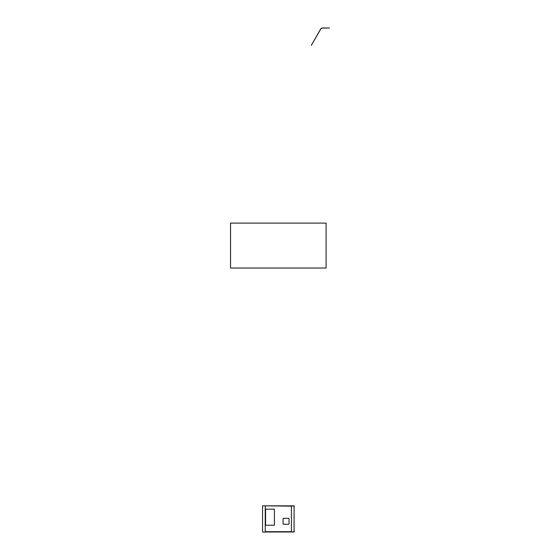 <?xml version="1.0" encoding="UTF-8"?>
<svg xmlns="http://www.w3.org/2000/svg" width="560" height="560" viewBox="0 0 560 560"><rect width="100%" height="100%" fill="white"/><g stroke="black" fill="none" stroke-linecap="round" stroke-linejoin="round"><path stroke-width="0.84" d="M320.775 28.987L311.304 45.395L320.691 28.938A1.876 1.876 0 0 1 322.322 28L329.455 28L322.322 28.098A1.785 1.785 0 0 0 320.775 28.987M326.095 268.03L326.095 223.104L230.545 223.104L230.545 268.03L326.095 268.03M265.594 509.166L265.594 525.224L274.393 525.224L274.393 509.166L265.594 509.166L265.594 525.224L274.393 525.224L274.393 509.166L265.594 509.166M265.237 505.834L265.237 531.706L291.403 531.706L291.403 506.135L262.563 505.834L294.077 505.834L294.077 532L262.563 532L262.563 505.834M289.023 518.917A0.595 0.595 0 0 0 288.428 518.322L283.668 518.322A0.595 0.595 0 0 0 283.073 518.917L283.073 523.677A0.595 0.595 0 0 0 283.668 524.272L288.428 524.272A0.595 0.595 0 0 0 289.023 523.677L289.023 518.917M262.563 532L265.237 532M291.403 532L294.371 531.706M294.371 506.135L291.403 505.834"/></g></svg>
